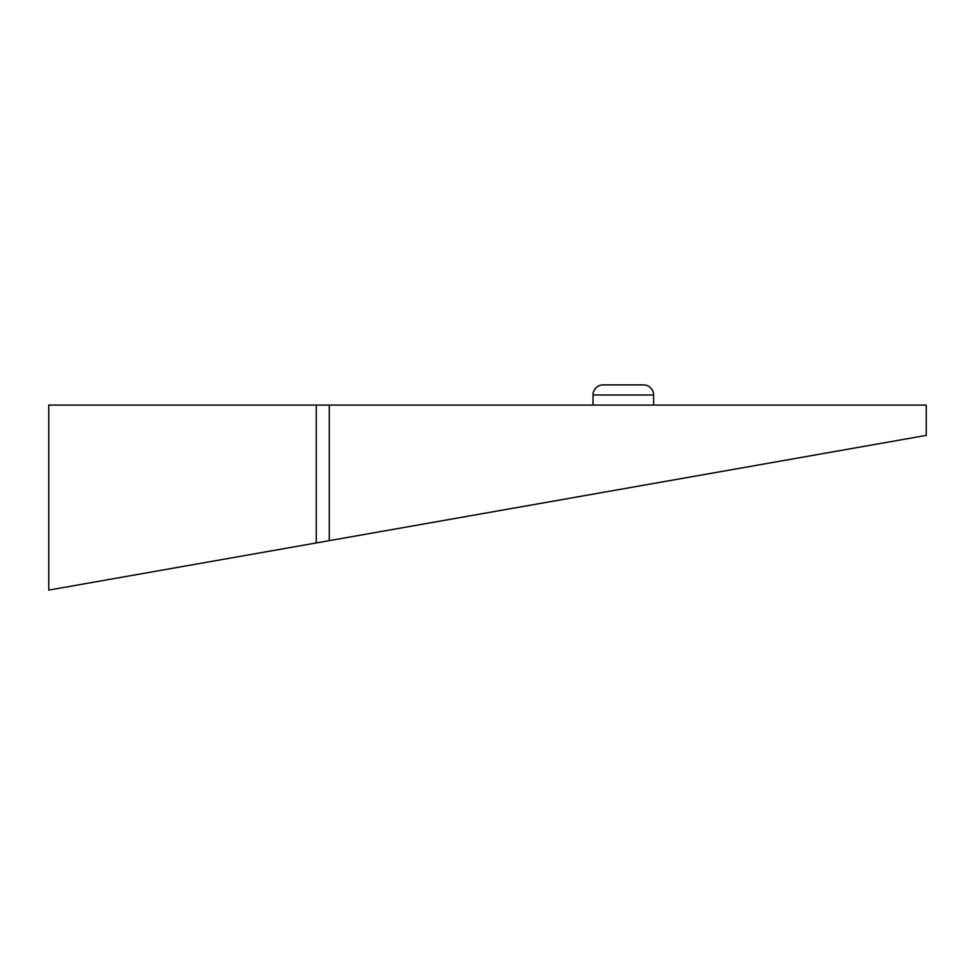 <?xml version="1.0" encoding="UTF-8"?>
<svg xmlns="http://www.w3.org/2000/svg" width="975" height="975" viewBox="0 0 975 975"><rect width="100%" height="100%" fill="white"/><g stroke="black" fill="none" stroke-linecap="round" stroke-linejoin="round"><path stroke-width="1.46" d="M926.25 435.386L926.25 405.088L329.282 405.088L329.282 540.638L926.25 435.386L316.266 542.941L329.282 540.638L329.282 405.088L316.266 405.088L316.266 542.941L48.75 590.107L316.266 542.941L316.266 405.088L48.75 405.088L48.75 590.107L48.75 405.088L926.25 405.088L926.25 435.386L876.757 444.112M734.358 469.219L765.436 463.734L734.358 469.219M603.123 384.893L643.512 384.893A10.103 10.103 0 0 1 653.603 394.985A10.103 10.103 0 0 0 643.512 384.893L603.123 384.893A10.103 10.103 0 0 0 593.019 394.985A10.103 10.103 0 0 1 603.123 384.893M653.603 394.985L593.019 394.985L653.603 394.985L653.603 405.088L653.603 394.985M593.019 405.088L593.019 394.985L593.019 405.088"/></g></svg>
